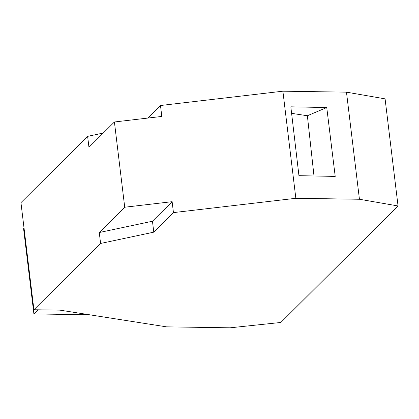 <?xml version="1.0" encoding="UTF-8"?>
<svg xmlns="http://www.w3.org/2000/svg" width="419" height="419" viewBox="0 0 419 419"><rect width="100%" height="100%" fill="white"/><g stroke="black" fill="none" stroke-linecap="round" stroke-linejoin="round"><path stroke-width="0.63" d="M160.487 105.509L282.888 91.19L346.476 92.154L385.087 98.858L398.05 205.959L280.856 322.457L230.12 327.81L166.532 326.846L59.927 310.139L33.913 309.741L100.591 243.46L99.266 232.529L124.726 207.222L114.408 121.981L161.807 116.435L160.487 105.509L147.849 118.069M89.472 314.769L33.897 313.925L38.04 309.803M24.045 228.219L23.579 228.685L33.897 313.925M33.913 309.741L20.95 202.644L87.629 136.358L103.294 133.032M398.05 205.959L359.434 199.255L295.845 198.292L173.445 212.606L153.783 232.157L100.591 243.46M87.629 136.358L88.954 147.289L114.408 121.981M173.445 212.606L172.125 201.68L124.726 207.222M282.888 91.19L295.845 198.292M346.476 92.154L359.434 199.255M326.752 107.542L290.833 106.819L298.946 175.681L335.21 176.409L326.752 107.542L307.373 115.749L291.603 113.345M313.999 175.985L307.373 115.749M172.125 201.68L152.458 221.227L153.783 232.157M99.266 232.529L152.458 221.227"/></g></svg>
